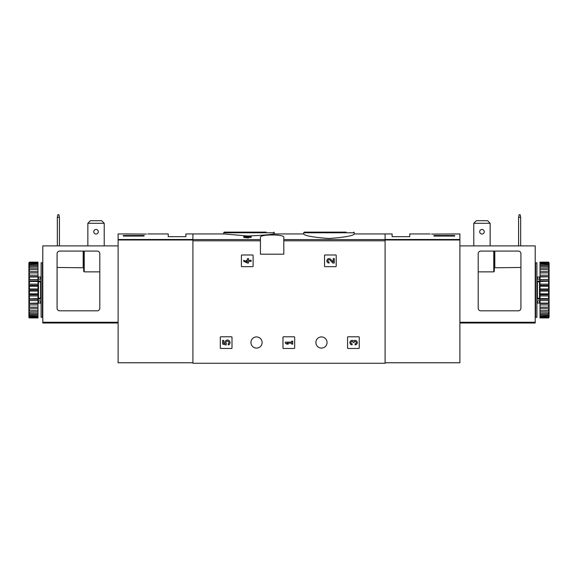 <?xml version="1.0" encoding="UTF-8"?>
<svg xmlns="http://www.w3.org/2000/svg" width="578" height="578" viewBox="0 0 578 578"><rect width="100%" height="100%" fill="white"/><g stroke="black" fill="none" stroke-linecap="round" stroke-linejoin="round"><path stroke-width="0.87" d="M303.674 234.061C305.155 235.853 313.594 237.334 328.983 238.504C344.387 237.334 352.833 235.853 354.314 234.061L354.314 232.775L303.674 232.775L303.674 234.061M247.456 236.612L246.351 236.612L247.456 235.925L251.163 236.344L251.163 237.421L248.497 237.421M251.163 236.612L248.497 236.612L248.497 237.89L243.757 237.421L243.757 236.612L247.456 237.081L247.456 237.89M260.432 239.581L260.432 254.197L283.805 254.197L283.805 237.348C284.687 234.155 259.58 234.155 260.432 237.348L260.432 239.581L192.907 239.581L192.907 233.938L224.17 233.938L247.456 235.976M248.497 235.983C261.848 235.362 270.302 234.682 273.835 233.946L303.674 233.938M385.093 362.76L459.893 362.76L459.893 239.487L385.093 239.487L385.093 233.938L385.093 363.28L192.907 363.28L192.907 239.581M241.423 255.498L241.423 266.147A0.52 0.52 0 0 0 241.944 266.668L252.586 266.668A0.52 0.52 0 0 0 253.106 266.147L253.106 255.498A0.52 0.52 0 0 0 252.586 254.977L241.944 254.977A0.52 0.52 0 0 0 241.423 255.498M324.525 255.498L324.525 266.147A0.52 0.52 0 0 0 325.046 266.668L335.695 266.668A0.52 0.52 0 0 0 336.215 266.147L336.215 255.498A0.52 0.52 0 0 0 335.695 254.977L325.046 254.977A0.52 0.52 0 0 0 324.525 255.498M282.974 337.306L282.974 347.956A0.52 0.52 0 0 0 283.495 348.476L294.144 348.476A0.52 0.52 0 0 0 294.664 347.956L294.664 337.306A0.52 0.52 0 0 0 294.144 336.786L283.495 336.786A0.52 0.52 0 0 0 282.974 337.306M347.566 337.306L347.566 347.956A0.52 0.52 0 0 0 348.086 348.476L358.736 348.476A0.52 0.52 0 0 0 359.249 347.956L359.249 337.306A0.52 0.52 0 0 0 358.736 336.786L348.086 336.786A0.52 0.52 0 0 0 347.566 337.306M220.305 337.306L220.305 347.956A0.52 0.52 0 0 0 220.825 348.476L231.475 348.476A0.52 0.52 0 0 0 231.995 347.956L231.995 337.306A0.52 0.52 0 0 0 231.475 336.786L220.825 336.786A0.52 0.52 0 0 0 220.305 337.306M250.953 342.501A5.585 5.585 0 0 1 259.327 337.668A5.585 5.585 0 0 1 259.327 347.335A5.585 5.585 0 0 1 250.953 342.501M315.877 342.501A5.585 5.585 0 0 1 324.258 337.668A5.585 5.585 0 0 1 324.258 347.335A5.585 5.585 0 0 1 315.877 342.501M247.456 236.792L243.757 236.612M248.497 237.081L247.456 237.081M346.078 232.125L304.324 232.125L303.674 232.775M266.09 232.125L224.329 232.125L223.686 232.775L223.686 233.938M222.646 340.413L222.646 344.112L226.063 344.958L226.417 343.686A1.481 1.481 0 0 1 226.562 341.454A1.481 1.481 0 0 1 228.751 341.916A1.481 1.481 0 0 1 227.97 344.018L228.621 344.943A2.594 2.594 0 0 0 229.791 341.511A2.594 2.594 0 0 0 226.388 340.269A2.594 2.594 0 0 0 225.073 343.643L223.679 343.296L223.679 340.413L222.646 340.413M353.606 340.977A2.218 2.218 0 0 1 357.161 341.836A2.218 2.218 0 0 1 355.08 344.849L355.08 343.816A1.185 1.185 0 0 0 355.672 341.605A1.033 1.033 0 0 0 354.119 342.501L353.086 342.501A1.033 1.033 0 0 0 351.532 341.605A1.185 1.185 0 0 0 352.125 343.816L352.125 344.849A2.218 2.218 0 0 1 350.051 341.836A2.218 2.218 0 0 1 353.606 340.977M285.315 342.111L285.315 343.151L286.789 344.112L288.27 344.112L286.789 343.151L291.68 343.151L291.68 344.112L292.714 344.112L292.714 341.15L291.68 341.15L291.68 342.111L285.315 342.111M333.231 261.957L330.695 259.291A2.218 2.218 0 0 0 327.047 259.948A2.218 2.218 0 0 0 329.084 263.041L329.084 262.007A1.185 1.185 0 0 1 328.001 260.353A1.185 1.185 0 0 1 329.944 260.006L332.834 263.041L334.265 263.041L334.265 258.604L333.231 258.604L333.231 261.957M243.757 260.302L243.757 261.343L247.456 263.041L248.497 263.041L248.497 261.343L251.163 261.343L251.163 260.302L248.497 260.302L248.497 258.604L247.456 258.604L247.456 260.302L246.351 260.302L246.351 261.343L247.456 261.343L247.456 262.007L243.757 260.302M129.696 233.982L146.407 234.09C148.3 233.909 148.3 233.909 146.407 234.09M129.429 233.953L118.107 233.938L118.107 362.76L192.907 362.76M147.831 233.938L168.234 233.938L168.234 236.669L185.892 236.669L185.892 233.938L192.907 233.938L192.907 239.487L118.107 239.487M144.081 236.07L123.302 236.07L123.302 235.521L144.081 235.521L144.081 236.07L144.081 235.521M123.302 236.07L123.302 235.521M101.663 220.695L104.213 223.296L87.856 223.296L90.406 220.695L101.663 220.695M104.213 223.296L104.213 245.888M87.856 223.296L87.856 245.888M97.205 251.083A2.594 2.594 0 0 1 99.799 253.677L99.799 308.219A2.594 2.594 0 0 1 97.205 310.812L59.678 310.812A2.594 2.594 0 0 1 57.078 308.219L57.078 253.677A2.594 2.594 0 0 1 59.678 251.083L97.205 251.083M118.107 245.888L42.794 245.888L42.794 323.023L118.107 323.023M99.799 271.855L84.222 271.855L83.702 271.349L83.702 251.083M83.181 251.083L83.181 267.477L83.702 267.773L57.078 267.477M93.766 231.735A2.276 2.276 0 0 1 96.035 229.459A2.276 2.276 0 0 1 98.311 231.735A2.276 2.276 0 0 1 96.035 234.003A2.276 2.276 0 0 1 93.766 231.735M57.338 245.888L57.338 217.321L57.858 214.72L58.898 214.72L59.418 217.321L59.418 245.888M59.418 217.321L57.338 217.321M42.404 290.04L42.404 317.308L41.103 317.308L41.103 262.766L42.404 262.766L42.404 290.04M41.103 281.45L40.59 281.818L40.59 298.255L41.103 298.624M41.103 300.871L38.249 300.871L38.249 298.306L40.59 298.255M41.103 281.038L38.249 281.038L38.249 281.775L40.59 281.818M29.42 291.081L29.42 293.855L37.989 293.855L37.989 288.993L29.42 288.993L28.9 289.499L29.42 291.081L37.989 291.081M29.42 293.855L28.9 294.267L29.42 295.914L37.989 295.914L37.989 298.602L28.9 298.898L29.42 300.56L37.989 300.56L37.989 303.082L28.9 303.269L29.42 304.895L37.989 304.895L37.989 307.171L29.42 307.171L28.9 307.236L28.9 308.06L29.42 308.775L37.989 308.775L37.989 310.74L28.9 310.675L28.9 311.369L29.42 312.084L37.989 312.084L37.989 313.681L28.9 313.493L28.9 314.035L29.42 314.721L37.989 314.721L37.989 315.899L28.9 315.595L28.9 315.964L29.42 316.614L37.989 316.614L37.989 317.329L29.42 317.329L28.9 316.925L28.9 317.43L29.42 317.936L37.989 317.936L37.989 317.329M29.42 295.914L29.42 298.602M29.42 300.56L29.42 303.082M29.42 304.895L29.42 307.171M29.42 308.775L29.42 310.74M29.42 312.084L29.42 313.681M29.42 314.721L29.42 315.899M29.42 316.614L29.42 317.329M28.9 262.968L29.42 262.137L37.989 262.137L29.42 262.383L28.9 262.968L37.989 262.744L37.989 263.467L29.42 263.467L28.9 264.11L28.9 264.478L37.989 264.182L37.989 265.353L29.42 265.353L28.9 266.046L28.9 266.588L37.989 266.4L37.989 267.997L29.42 267.997L28.9 268.705L28.9 269.399L37.989 269.341L37.989 271.306L29.42 271.306L28.9 272.014L28.9 272.845L29.42 272.903L37.989 272.903L37.989 275.186L29.42 275.186L28.9 275.872L28.9 276.811L29.42 276.992L37.989 276.992L37.989 279.514L29.42 279.514L28.9 280.164L28.9 281.175L29.42 281.479L37.989 281.479L37.989 284.166L29.42 284.166L28.9 284.752L29.42 286.226L37.989 286.226L37.989 288.993M29.42 262.744L29.42 263.467M29.42 264.182L29.42 265.353M29.42 266.4L29.42 267.997M29.42 269.341L29.42 271.306M29.42 272.903L29.42 275.186M29.42 276.992L29.42 279.514M29.42 281.479L29.42 284.166M29.42 286.226L29.42 288.993M28.9 290.582L28.9 294.267M28.9 295.329L28.9 298.898M28.9 299.917L28.9 303.269M28.9 304.201L28.9 307.236M28.9 308.06L28.9 310.675M28.9 311.369L28.9 313.493M28.9 314.035L28.9 315.595M28.9 315.964L28.9 316.925M28.9 263.156L28.9 264.11M28.9 264.478L28.9 266.046M28.9 266.588L28.9 268.705M28.9 269.399L28.9 272.014M28.9 272.845L28.9 275.872M28.9 276.811L28.9 280.164M28.9 281.175L28.9 284.752M28.9 285.814L28.9 289.499M37.989 262.744L37.989 262.383M37.989 264.182L37.989 263.467M37.989 266.4L37.989 265.353M37.989 269.341L37.989 267.997M37.989 272.903L37.989 271.306M37.989 276.992L37.989 275.186M37.989 281.479L37.989 279.514M37.989 286.226L37.989 284.166M37.989 295.914L37.989 293.855M37.989 300.56L37.989 298.602M37.989 304.895L37.989 303.082M37.989 308.775L37.989 307.171M37.989 312.084L37.989 310.74M37.989 314.721L37.989 313.681M37.989 316.614L37.989 315.899M28.9 317.112L29.42 317.698L37.989 317.698M29.42 317.698L28.9 317.43M28.9 290.04L37.989 290.04M28.9 285.373L37.989 285.373M28.9 280.857L37.989 280.857M28.9 276.609L37.989 276.609M28.9 272.78L37.989 272.78M28.9 307.301L37.989 307.301M28.9 303.464L37.989 303.464M28.9 299.223L37.989 299.223M28.9 294.701L37.989 294.701M41.103 299.036L38.249 299.036M38.249 281.038L38.249 279.203L41.103 279.203M42.794 313.543L42.404 313.543M42.794 314.844L42.404 314.844M42.794 268.582L42.404 268.669M42.794 267.383L42.404 267.469M42.404 266.783L42.794 266.87M431.593 234.09C429.7 233.909 429.7 233.909 431.593 234.09L459.893 233.938L459.893 239.487M448.571 233.953L446.931 234.09M454.698 235.521L454.698 236.07L454.698 235.521L433.919 235.521L433.919 236.07L454.698 236.07M354.314 233.938L392.108 233.938L392.108 236.669L409.766 236.669L409.766 233.938L430.169 233.938M433.919 236.07L433.919 235.521M473.787 223.296L476.337 220.695L487.594 220.695L490.144 223.296L473.787 223.296L473.787 245.888M490.144 245.888L490.144 223.296M520.923 308.219L520.923 253.677A2.594 2.594 0 0 0 518.322 251.083L480.795 251.083A2.594 2.594 0 0 0 478.201 253.677L478.201 308.219A2.594 2.594 0 0 0 480.795 310.812L518.322 310.812A2.594 2.594 0 0 0 520.923 308.219M459.893 323.023L535.206 323.023L535.206 245.888L459.893 245.888M494.298 251.083L494.298 271.349L493.778 271.855L493.778 251.083M478.201 271.855L493.778 271.855M494.298 267.773L520.923 267.477M479.689 231.735A2.276 2.276 0 0 1 483.1 229.762A2.276 2.276 0 0 1 483.1 233.7A2.276 2.276 0 0 1 479.689 231.735M518.582 245.888L518.582 217.321L519.102 214.72L520.142 214.72L520.662 217.321L520.662 245.888M518.582 217.321L520.662 217.321M535.596 317.308L535.596 262.766L536.897 262.766L536.897 317.308L535.596 317.308M536.897 298.624L537.41 298.255L537.41 281.818L536.897 281.45M536.897 279.203L539.751 279.203L539.751 281.775L537.41 281.818M536.897 299.036L539.751 299.036L539.751 298.306L537.41 298.255M549.1 317.112L548.58 317.936L540.011 317.936L548.58 317.698L549.1 317.112L540.011 317.329L540.011 316.614L548.58 316.614L549.1 315.964L549.1 315.595L540.011 315.899L540.011 314.721L548.58 314.721L549.1 314.035L549.1 313.493L540.011 313.681L540.011 312.084L548.58 312.084L549.1 311.369L549.1 310.675L540.011 310.74L540.011 308.775L548.58 308.775L549.1 308.06L549.1 307.236L548.58 307.171L540.011 307.171L540.011 304.895L548.58 304.895L549.1 304.201L549.1 303.269L548.58 303.082L540.011 303.082L540.011 300.56L548.58 300.56L549.1 299.917L549.1 298.898L548.58 298.602L540.011 298.602L540.011 295.914L548.58 295.914L549.1 295.329L548.58 293.855L540.011 293.855L540.011 291.081L548.58 291.081L549.1 290.582L548.58 288.993L540.011 288.993L540.011 286.226L548.58 286.226L549.1 285.814L548.58 284.166L540.011 284.166L540.011 281.479L549.1 281.175L548.58 279.514L540.011 279.514L540.011 276.992L549.1 276.811L548.58 275.186L540.011 275.186L540.011 272.903L549.1 272.845L548.58 271.306L540.011 271.306L540.011 269.341L549.1 269.399L548.58 267.997L540.011 267.997L540.011 266.4L549.1 266.588L548.58 265.353L540.011 265.353L540.011 264.182L549.1 264.478L549.1 264.11L548.58 263.467L540.011 263.467L540.011 262.744L549.1 262.968L548.58 262.383L540.011 262.137L548.58 262.137L549.1 262.968M548.58 317.329L548.58 316.614M548.58 315.899L548.58 314.721M548.58 313.681L548.58 312.084M548.58 310.74L548.58 308.775M548.58 307.171L548.58 304.895M548.58 303.082L548.58 300.56M548.58 298.602L548.58 295.914M548.58 293.855L548.58 291.081M548.58 288.993L548.58 286.226M548.58 284.166L548.58 281.479M548.58 279.514L548.58 276.992M548.58 275.186L548.58 272.903M548.58 271.306L548.58 269.341M548.58 267.997L548.58 266.4M548.58 265.353L548.58 264.182M548.58 263.467L548.58 262.744M549.1 316.925L549.1 315.964M549.1 315.595L549.1 314.035M549.1 313.493L549.1 311.369M549.1 310.675L549.1 308.06M549.1 307.236L549.1 304.201M549.1 303.269L549.1 299.917M549.1 298.898L549.1 295.329M549.1 294.267L549.1 290.582M549.1 289.499L549.1 285.814M549.1 284.752L549.1 281.175M549.1 280.164L549.1 276.811M549.1 275.872L549.1 272.845M549.1 272.014L549.1 269.399M549.1 268.705L549.1 266.588M549.1 266.046L549.1 264.478M549.1 264.11L549.1 263.156M540.011 317.329L540.011 317.698M540.011 315.899L540.011 316.614M540.011 313.681L540.011 314.721M540.011 310.74L540.011 312.084M540.011 307.171L540.011 308.775M540.011 303.082L540.011 304.895M540.011 298.602L540.011 300.56M540.011 293.855L540.011 295.914M540.011 288.993L540.011 291.081M540.011 284.166L540.011 286.226M540.011 279.514L540.011 281.479M540.011 275.186L540.011 276.992M540.011 271.306L540.011 272.903M540.011 267.997L540.011 269.341M540.011 265.353L540.011 266.4M540.011 263.467L540.011 264.182M540.011 262.383L540.011 262.744M549.1 272.78L540.011 272.78M549.1 276.609L540.011 276.609M549.1 280.857L540.011 280.857M549.1 285.373L540.011 285.373M549.1 290.04L540.011 290.04M549.1 294.701L540.011 294.701M549.1 299.223L540.011 299.223M549.1 303.464L540.011 303.464M549.1 307.301L540.011 307.301M539.751 299.036L539.751 300.871L536.897 300.871M536.897 281.038L539.751 281.038M535.596 313.543L535.206 313.543M535.596 314.844L535.206 314.844M535.206 268.582L535.596 268.669M535.596 267.982L535.206 268.069M535.596 266.783L535.206 266.87M385.093 239.581L283.805 239.581M260.432 240.802L192.907 240.802M385.093 240.802L283.805 240.802M274.326 233.938L274.326 232.775L223.686 232.775M192.907 239.978L118.107 239.978M42.794 322.242L118.107 322.242M84.222 271.855L84.222 251.083M38.509 279.203L38.509 277.05L40.59 277.05L40.59 279.203M38.509 281.818L38.509 298.255M40.59 300.871L40.59 303.024L41.103 303.544M38.509 300.871L38.509 303.024L40.59 303.024M385.093 239.978L459.893 239.978M535.206 322.242L459.893 322.242M494.819 267.477L494.819 251.083M537.41 279.203L537.41 277.05L536.897 276.537M539.491 279.203L539.491 277.05L537.41 277.05M539.491 298.255L539.491 281.818M539.491 300.871L539.491 303.024L537.41 303.024L537.41 300.871M354.314 232.775L353.671 232.125M274.326 232.775L273.676 232.125M40.59 277.05L41.103 276.537M42.924 303.024L42.404 303.544M42.924 277.05L42.404 276.537M38.509 277.05L37.989 276.537M38.509 303.024L37.989 303.544M535.076 303.024L535.596 303.544M535.076 277.05L535.596 276.537M537.41 303.024L536.897 303.544M539.491 277.05L540.011 276.537M539.491 303.024L540.011 303.544"/></g></svg>
